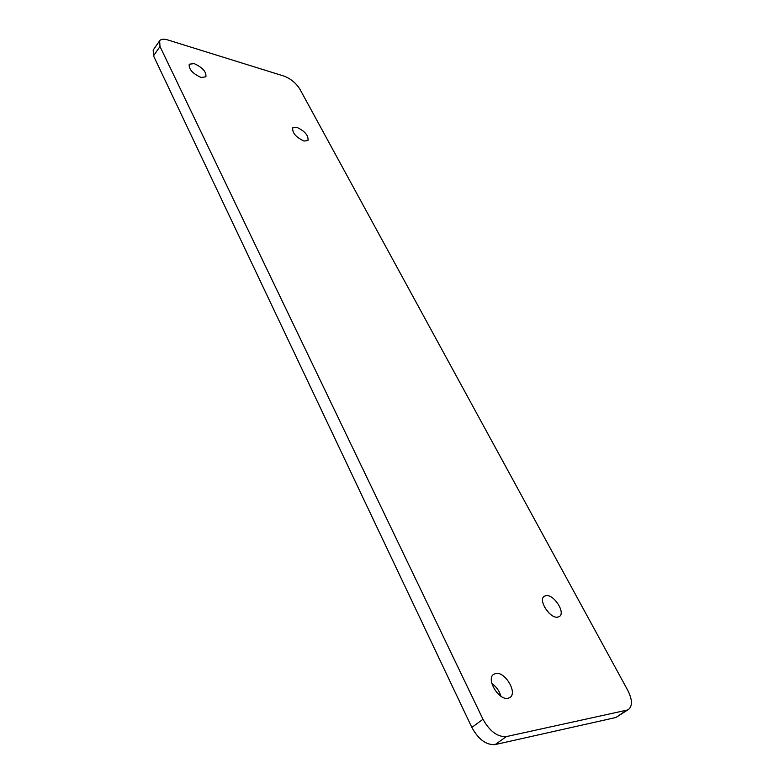 <?xml version="1.0" encoding="UTF-8"?>
<svg xmlns="http://www.w3.org/2000/svg" width="784" height="784" viewBox="0 0 784 784"><rect width="100%" height="100%" fill="white"/><g stroke="black" fill="none" stroke-linecap="round" stroke-linejoin="round"><path stroke-width="1.18" d="M296.734 127.282C304.858 131.095 308.602 135.495 307.975 140.493L304.074 141.051C295.931 137.269 292.148 132.859 292.746 127.821L296.734 127.282M548.986 613.039L544.664 607.384M546.144 595.575C553.876 594.243 565.666 612.52 559.521 616.449L557.649 617.175C549.917 618.674 538.01 600.191 544.145 596.34L546.144 595.575M194.197 63.622C202.595 67.502 206.496 71.912 205.898 76.842L201.027 77.44C192.599 73.588 188.67 69.178 189.218 64.21L194.197 63.622M500.947 696.251C499.369 690.92 496.341 686.676 491.872 683.521M495.762 673.476C504.916 671.29 517.724 692.605 510.041 697.437L508.032 698.289C498.869 700.69 485.923 679.12 493.577 674.377L495.762 673.476M626.7 710.186L628.631 709.373C632.6 705.757 632.316 699.416 627.778 690.371L299.88 89.16C296.019 83.035 290.697 78.674 283.935 76.077L167.678 39.915C163.689 38.739 161.014 39.024 159.632 40.788L160.005 46.511L482.983 719.271C489.745 731.364 497.546 737.136 506.386 736.578L626.7 710.186L615.91 717.497L628.631 709.373M159.632 40.788L153.184 50.078L153.517 55.831L471.841 727.425C478.505 739.479 486.266 745.192 495.125 744.584L615.91 717.497M506.386 736.578L495.125 744.584M482.983 719.271L471.841 727.425M160.005 46.511L153.517 55.831"/></g></svg>
